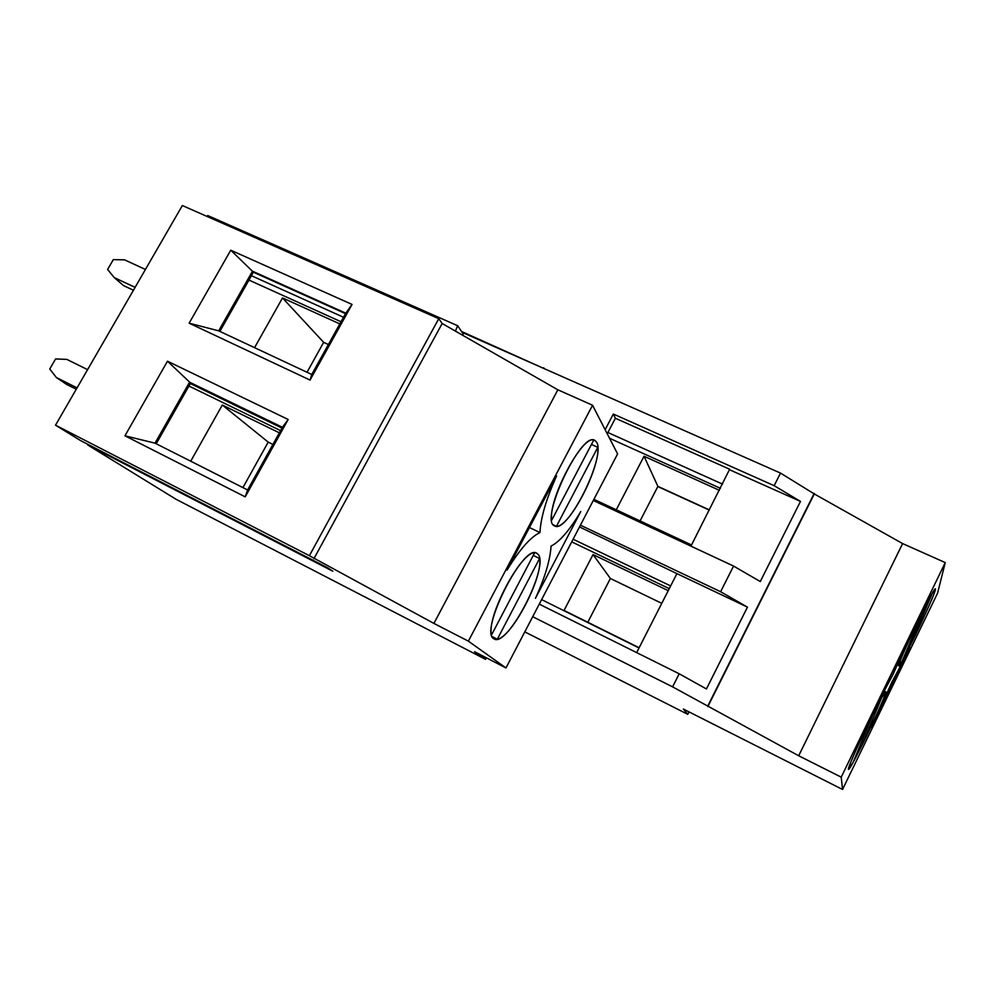 <?xml version="1.0" encoding="UTF-8"?>
<svg xmlns="http://www.w3.org/2000/svg" width="995" height="995" viewBox="0 0 995 995"><rect width="100%" height="100%" fill="white"/><g stroke="black" fill="none" stroke-linecap="round" stroke-linejoin="round"><path stroke-width="1.49" d="M524.788 631.875L687.756 714.323L683.366 709.037L842.554 789.47L937.588 593.144L945.25 562.585L902.614 543.581L814.296 493.955L780.515 473.085L462.103 332.342M535.447 598.331C544.986 577.411 550.185 559.998 551.068 546.106C559.787 541.653 569.675 530.148 580.757 511.554L535.447 598.331M596.614 442.178C606.266 456.406 567.312 534.29 554.625 525.932C538.817 521.355 580.981 431.071 594.674 440.263L596.614 442.178M87.771 445.001L332.827 571.205L327.741 567.834L80.769 440.698L55.521 425.176L182.346 205.53L438.77 318.674L442.166 323.524L557.859 389.804L592.547 405.251L468.371 641.153L505.982 667.943L474.565 651.713L485.548 659.349L176.078 499.291L87.771 445.001L88.169 444.504M592.547 405.251L617.596 453.907L505.982 667.943M537.909 554.165C550.173 565.322 507.301 648.442 494.055 638.877C478.334 633.094 523.445 542.934 536.79 553.27L537.909 554.165M556.591 475.958C546.255 498.918 540.708 517.798 539.962 532.586C530.671 536.902 519.701 549.402 507.052 570.098L556.591 475.958M871.632 727.395L891.694 682.533L910.126 647.882L871.632 727.395M935.35 589.824C933.758 598.07 899.928 668.491 898.783 665.916C895.612 667.16 934.268 585.756 935.375 588.878L935.35 589.824M842.554 789.47L841.223 777.157L945.25 562.585M885.761 692.159C885.637 697.632 849.63 772.269 848.511 769.371C845.489 770.155 884.804 688.117 885.712 691.724L885.761 692.159M914.355 626.663L892.851 674.834L872.839 712.308L914.355 626.663M341.024 321.746L248.961 280.08M280.578 430.624L188.926 386.023M720.417 488.321L609.549 438.273M669.262 588.642L571.727 541.877M670.642 585.931L573.108 539.228M579.5 526.952L676.923 573.617L636.651 652.608M639.014 647.969L541.616 599.612M691.525 544.974L593.903 499.353M722.557 484.13L607.908 432.514M657.832 486.543L709.311 510.099M281.995 428.074L190.331 383.548M343.524 317.268L251.436 275.714M486.356 657.807L485.548 659.349M605.134 429.703L613.343 414.032L615.37 418.248L607.236 433.795M207.296 216.537L207.681 215.517L457.638 325.713L463.235 334.034L462.439 335.141M580.433 525.186L720.616 591.726L733.564 566.068L593.306 500.497M532.698 616.701L672.595 686.861L679.199 673.789L539.265 604.127M780.515 473.085L774.16 485.672L613.343 414.032M841.223 777.157L798.699 755.777L672.595 686.861M687.756 714.323L688.988 711.873M798.699 755.777L902.614 543.581M707.855 706.587L814.296 493.955M814.233 493.346L707.644 706.276M310.054 380.078L189.149 323.188L230.753 250.205L352.043 304.433L310.054 380.078L311.746 374.481L345.787 313.176L252.481 271.187L218.676 330.837L311.746 374.481M55.521 425.176L309.383 555.695L433.907 623.417L468.371 641.153M438.77 318.674L309.383 555.695M245.23 496.853L124.947 435.798L167.483 361.21L288.177 419.492L245.23 496.853L247.618 489.975L282.431 427.29L189.572 382.204L155.021 443.161L247.618 489.975M442.166 323.524L313.922 558.705M557.859 389.804L433.907 623.417M774.16 485.672L800.477 501.405L760.279 581.565L733.564 566.068M720.616 591.726L747.456 607.137L706.425 688.95L679.199 673.789M747.456 607.137L676.923 573.617M615.37 418.248L729.646 469.23L690.94 546.143M800.477 501.405L729.82 469.876M156.215 443.77L190.617 383.05L282.281 427.551M219.883 331.397L253.426 272.195L345.526 313.649M190.617 383.05L167.483 361.21M155.021 443.161L124.947 435.798M288.177 419.492L282.431 427.29M253.426 272.195L230.753 250.205M218.676 330.837L189.149 323.188M352.043 304.433L345.787 313.176M892.851 674.834L891.358 674.125M539.962 532.586L529.452 527.524M455.424 331.124L457.638 325.713M543.419 368.287L461.506 331.459M543.643 367.752L544.128 368.598M668.23 590.669L593.032 554.576L564.041 610.457L639.138 647.733M587.809 622.248L610.383 578.493L661.774 603.343M610.383 578.493L593.032 554.576M279.359 432.825L222.308 405.027L190.717 461.207M242.917 487.6L268.202 442.116L272.904 444.429M268.202 442.116L222.308 405.027M87.585 369.642L66.852 359.382L55.583 358.959L49.75 368.996L56.342 377.503L77.063 387.888M76.267 389.244L66.416 384.294L56.342 377.503M873.187 713.912C860.973 738.091 846.932 769.707 848.511 769.371L853.15 762.282L873.187 713.912M861.434 746.387C873.374 722.693 887.179 691.674 885.712 691.724L881.62 697.856L861.434 746.387L860.028 745.69M534.589 552.872C520.907 551.454 486.107 617.547 491.617 634.798L534.589 552.872M533.233 555.434L539.576 558.518L497.313 639.213C511.94 637.235 543.258 577.224 539.576 558.518M492.177 636.589L497.313 639.213M719.397 490.311L644.039 456.245L616.253 509.801M640.083 520.932L657.906 486.381L709.398 509.925M657.906 486.381L644.039 456.245M924.28 608.505C912.067 632.633 897.03 666.575 898.783 665.916L902.515 660.369L924.28 608.505M910.276 645.531C922.191 621.925 937.016 588.567 935.375 588.878L932.141 593.592L910.276 645.531L908.982 644.934M339.83 323.91L282.518 297.928L254.558 347.665M307.032 372.267L323.661 342.355L328.387 344.519M323.661 342.355L282.518 297.928M145.419 269.471L124.574 259.844L113.306 259.633L107.584 269.471L114.276 277.617L135.096 287.356M133.429 290.241L123.517 285.59L114.276 277.617M593.779 440.001C581.938 435.387 547.922 499.987 551.74 520.161L593.779 440.001M591.453 444.442L597.808 447.327L556.441 526.305C569.289 527.474 599.973 468.67 597.808 447.327M553.295 524.8L556.441 526.305"/></g></svg>
